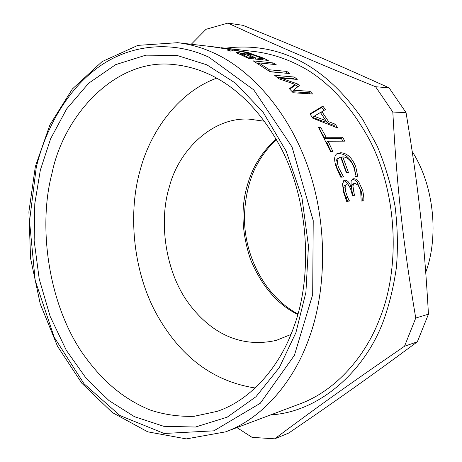 <?xml version="1.0" encoding="UTF-8"?>
<svg xmlns="http://www.w3.org/2000/svg" width="462" height="462" viewBox="0 0 462 462"><rect width="100%" height="100%" fill="white"/><g stroke="black" fill="none" stroke-linecap="round" stroke-linejoin="round"><path stroke-width="0.69" d="M230.209 50.953L231.543 50.855M232.04 50.658L232.242 49.041L235.915 49.642L233.841 49.954L247.765 52.437L251.218 53.494L233.547 50.15L230.844 51.161L227.137 50.023L229.377 49.417L211.914 46.697L229.643 49.249L232.242 49.041M229.4 50.699L229.643 49.249M229.164 50.624L229.377 49.417M247.69 52.784L247.765 52.437M257.109 63.103L258.599 63.248M269.872 71.604L286.244 73.239M272.557 64.282L273.071 62.907L276.178 64.645L258.737 62.89L269.456 69.791L286.781 71.402L289.784 73.562L270.114 71.783L253.188 60.863L273.071 62.907M285.99 73.065L286.781 71.402M268.936 70.911L269.456 69.791M258.362 63.854L258.737 62.89M319.213 128.673L324.728 138.317L341.331 138.311L342.781 141.164M341.331 138.311L342.735 137.278L344.692 141.153L328.141 141.228L326.698 142.25L330.861 151.265M324.728 138.317L326.149 137.254L342.735 137.278M319.467 128.673L320.824 127.518L326.149 137.254M328.141 141.228L332.859 151.513L330.584 151.559L318.526 127.477L320.824 127.518M343.584 180.786C345.57 180.925 347.372 182.686 348.977 186.071M344.964 185.314L344.531 185.401L343.462 187.462L344.051 192.273L345.928 197.73L347.701 201.236M349.584 186.937L351.155 186.411L351.056 181.491L352.714 178.944L353.725 178.73C355.422 178.702 357.097 179.712 358.755 181.768L362.757 190.829C363.64 195.143 364.004 198.475 363.848 200.826L361.157 201.091L360.689 191.083L358.2 185.21L354.891 183.31L352.627 184.015L351.287 186.388L352.714 195.49M352.09 179.348L352.131 179.343C353.828 179.314 355.503 180.313 357.155 182.346L361.134 191.308C361.983 195.426 362.341 198.648 362.208 200.987M349.561 186.896L351.155 186.411M347.69 201.161L349.353 200.762L349.411 201.074L346.627 201.34L343.468 191.845L342.509 183.778L344.236 180.359L345.056 180.174C347.303 180.267 349.272 182.351 350.976 186.423M343.462 187.462L345.091 186.914L345.697 191.776L347.586 197.297L349.353 200.762M351.287 186.388L352.904 185.84L354.423 195.339L352.35 195.518L351.657 192.411C350.421 187.422 348.735 184.864 346.581 184.748L346.154 184.835L345.091 186.914M354.238 183.449L352.904 185.84M336.434 154.083L339.108 153.621C345.605 153.938 350.635 158.547 354.192 167.446L356.127 176.368M338.138 158.339L337.855 158.495C335.631 160.037 335.366 163.317 337.058 168.324L341.684 177.137M342.521 177.09L343.457 176.703L343.555 177.027L340.742 177.194L336.411 167.51C333.893 160.337 334.072 155.734 336.948 153.696L340.598 152.726C347.095 153.055 352.142 157.721 355.734 166.713L357.732 176.276L355.053 176.432L354.955 176.114C355.388 173.764 354.978 170.692 353.725 166.909C351.155 160.458 347.505 157.109 342.792 156.861L341.279 157.709L346.656 172.563M342.792 156.861L348.423 172.47L346.263 172.586L340.702 157.126L339.385 157.64C337.162 159.188 336.908 162.503 338.617 167.573L343.457 176.703M325.883 120.634L320.414 112.491L314.148 116.239L325.883 120.634L324.578 121.847L312.866 117.51L314.148 116.239M324.255 118.122L327.339 122.875L334.066 125.421L334.956 126.894M310.216 114.264L321.673 107.455L323.949 110.447M335.383 124.255L337.595 127.957L312.884 118.278L309.95 113.883L322.851 106.116L325.473 109.563L321.899 111.637L328.644 121.673L335.383 124.255L334.066 125.421M327.339 122.875L328.644 121.673M320.703 112.901L321.899 111.637M321.673 107.455L322.851 106.116M277.044 77.27L293.439 78.638L294.08 79.152M289.83 89.183L294.103 85.926L295.074 84.361L278.817 78.771L274.699 75.341L294.311 77.027L297.239 79.418L280.44 78.02L297.62 83.963L299.353 85.585L293.382 90.194L310.025 91.32L312.56 93.994L293.208 92.764L289.42 88.762L295.074 84.361M293.382 90.194L292.336 91.719L308.986 92.804L309.967 93.832M294.768 84.858L296.656 85.522L297.909 86.689M293.439 78.638L294.311 77.027M308.986 92.804L310.025 91.32M296.656 85.522L297.62 83.963M279.833 79.112L280.44 78.02M245.438 54.493L240.384 53.736L247.488 57.045L253.407 57.681L245.438 54.493M240.373 54.678L240.575 53.927M247.257 57.79L247.488 57.045M253.043 58.83L253.407 57.681M254.1 55.249L247.898 54.302L255.63 57.917L262.93 58.703L254.1 55.249M248.134 55.394L248.331 54.666M255.267 59.067L255.63 57.917M262.572 59.835L262.93 58.703M247.58 55.186L247.898 54.302M245.565 54.152L244.005 53.194L246.027 53.101L252.997 54.464L261.48 57.317L268.295 60.435L248.354 58.333L235.972 52.501L237.739 52.431L245.565 54.152L245.472 54.504M245.374 54.476L245.466 54.141M252.881 54.92L252.997 54.464M219.866 47.557L218.618 47.407M221.096 47.696L256.312 51.756C274.659 54.337 292.186 60.701 308.893 70.848C332.594 85.938 353.026 109.361 370.195 141.118C398.816 197.47 399.133 270.767 379.995 317.908C365.563 356.618 335.608 390.864 299.728 403.944L225.623 431.849C262.82 418.341 294.08 381.098 309.026 338.299C325.756 293.33 328.615 226.859 308.385 168.289C288.184 109.69 249.018 68.613 213.623 52.905C202.148 47.603 190.159 44.196 177.651 42.683L218.63 47.407M40.333 170.143L50.641 138.704L66.707 108.841L88.635 83.252L115.61 64.668L145.882 55.157L177.09 55.457L206.861 64.836L235.539 83.177L263.028 112.122L286.151 151.086L301.9 197.239L308.46 245.986L305.902 292.388L295.899 332.663L279.371 367.492L255.988 396.708L227.2 417.163L195.507 427.021L163.767 426.311L134.425 416.666L109.015 400.594L86.486 378.753L66.332 350.323L50.162 316.43L39.235 279.065L34.159 240.69L34.789 203.736L40.333 170.143M404.516 346.252L415.742 318.047C403.147 243.405 396.974 188.011 392.81 112.035L406.046 112.601C418.416 187.231 424.139 238.75 428.459 314.172L417.342 341.811C369.028 377.518 336.157 400.698 288.738 433.05L274.723 438.813C313.519 409.771 347.395 385.458 404.516 346.252L417.342 341.811M415.742 318.047L428.459 314.172M392.81 112.035L375.594 86.74L389.068 87.838L406.046 112.601M375.594 86.74C311.03 60.447 272.418 43.659 227.887 23.1L242.856 25.318C296.523 46.968 333.87 62.803 389.068 87.838M227.887 23.1L206.046 29.285L191.285 44.254M236.908 427.598L252.096 437.364L274.723 438.813M225.502 48.204C275.814 41.667 323.377 62.318 362.895 119.733L377.235 146.113C385.244 165.298 391.181 185.32 395.039 206.179C397.597 227.102 398.059 247.465 396.425 267.279C393.711 286.4 389.478 304.008 383.726 320.102C365.199 371.344 318.832 412.266 270.709 414.87M412.237 151.553C435.002 187.231 438.409 238.225 425.756 272.28M290.927 334.488L276.276 340.373C239.709 348.591 209.309 332.207 187.387 301.594C164.622 269.282 158.928 220.108 169.34 186.925C178.176 151.392 211.694 117.001 249.001 119.115L264.639 121.269M255.174 387.988C212.572 381.358 179.366 356.104 155.544 312.214C132.086 267.977 128.326 210.782 140.234 169.947C150.127 132.103 177.841 92.192 216.967 78.049M52.027 173.186C63.669 115.356 115.696 57.34 174.301 64.611C213.588 68.619 253.361 94.976 282.322 150.52C310.198 206.058 311.607 279.418 294.086 326.178C280.677 365.54 251.605 399.925 217.053 411.388L194.161 416.297C178.806 416.747 164.074 414.633 149.959 409.95C122.794 398.666 101.519 380.44 81.941 352.391C47.904 302.177 37.999 225.537 52.027 173.186M343.67 180.706L345.056 180.174M345.928 197.73L347.586 197.297M344.051 192.273L345.697 191.776M351.992 192.284L353.626 191.799M361.134 191.308L362.757 190.829M357.155 182.346L358.755 181.768M352.131 179.343L353.725 178.73M339.108 153.621L340.598 152.726M337.058 168.324L338.617 167.573M354.192 167.446L355.734 166.713M244.225 56.364L244.427 55.671M251.83 56.965L252.021 56.318M245.68 54.568L246.027 53.101M237.491 53.442L237.739 52.431M261.29 57.958L261.48 57.317M209.061 57.294L253.765 89.894L292.036 146.962L313.224 220.64L312.682 294.606L294.415 355.29L260.291 403.257L213.848 430.832L164.114 433.477L119.901 415.523L83.992 383.714L54.187 337.196L35.158 280.336L29.522 221.154L36.238 167.539C45.264 129.545 66.597 89.611 99.532 66.395C132.432 43.237 174.434 40.933 209.061 57.294M297.799 314.512C277.483 304.522 261.735 286.197 250.554 259.552C241.337 231.757 240.569 206.012 248.25 182.328C253.216 165.846 262.52 151.397 276.161 138.975M344.531 185.401L346.154 184.835M337.855 158.495L339.385 157.64M240.159 54.591L240.384 53.736M225.623 431.849L186.353 438.9L147.725 431.831L112.289 412.52L81.809 383.229L57.507 346.263L40.24 303.892L30.579 258.35L28.892 211.833L35.349 166.551L49.942 124.792L72.395 88.964L102.085 61.613L137.843 45.38L177.651 42.683M276.443 139.478C267.654 147.644 260.447 157.432 254.828 168.844C247.54 184.355 243.139 206.832 244.86 227.408C248.054 264.149 268.815 298.654 297.955 313.958"/></g></svg>

